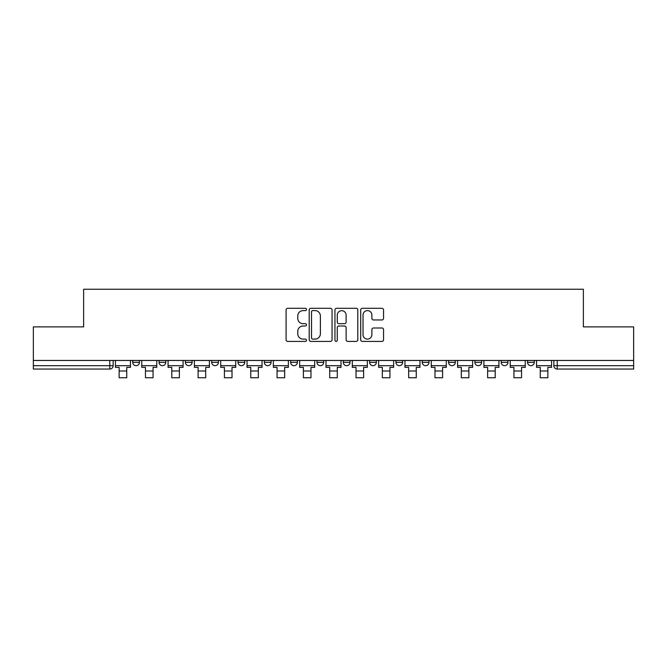<?xml version="1.0" encoding="UTF-8"?>
<svg xmlns="http://www.w3.org/2000/svg" width="667" height="667" viewBox="0 0 667 667"><rect width="100%" height="100%" fill="white"/><g stroke="black" fill="none" stroke-linecap="round" stroke-linejoin="round"><path stroke-width="1" d="M306.503 309.455A1.159 1.159 0 0 0 305.344 308.296L287.752 308.296A1.659 1.659 0 0 0 286.093 309.947L286.093 339.761A1.659 1.659 0 0 0 287.752 341.412L305.344 341.412A1.159 1.159 0 0 0 306.503 340.253A1.159 1.159 0 0 0 305.344 339.094L303.068 339.094A5.303 5.303 0 0 1 297.774 333.8L297.774 331.316A5.303 5.303 0 0 1 303.068 326.013L305.344 326.013A1.159 1.159 0 0 0 306.503 324.854A1.159 1.159 0 0 0 305.344 323.695L303.068 323.695A5.303 5.303 0 0 1 297.774 318.392L297.774 315.908A5.303 5.303 0 0 1 303.068 310.614L305.344 310.614A1.159 1.159 0 0 0 306.503 309.455M422.244 360.455L422.244 362.306L428.998 362.306A3.377 3.377 0 0 1 425.621 365.683A3.377 3.377 0 0 1 422.244 362.306L422.244 360.455M343.288 360.455L343.288 362.306L350.033 362.306A3.377 3.377 0 0 1 346.657 365.683A3.377 3.377 0 0 1 343.288 362.306L343.288 360.455M290.645 360.455L290.645 362.306L297.39 362.306A3.377 3.377 0 0 1 294.022 365.683A3.377 3.377 0 0 1 290.645 362.306L290.645 360.455M264.324 360.455L264.324 362.306L271.077 362.306A3.377 3.377 0 0 1 267.7 365.683A3.377 3.377 0 0 1 264.324 362.306L264.324 360.455M211.689 362.306L211.689 360.455L211.689 362.306A3.377 3.377 0 0 0 215.057 365.683A3.377 3.377 0 0 1 211.689 362.306L218.434 362.306A3.377 3.377 0 0 1 215.057 365.683M159.046 362.306L159.046 360.455L159.046 362.306A3.377 3.377 0 0 0 162.423 365.683A3.377 3.377 0 0 1 159.046 362.306L165.791 362.306A3.377 3.377 0 0 1 162.423 365.683A3.377 3.377 0 0 0 165.791 362.306L165.791 360.455L165.791 362.306M381.899 319.968A1.659 1.659 0 0 0 383.558 318.309L383.558 309.947A1.659 1.659 0 0 0 381.899 308.296L362.356 308.296A1.659 1.659 0 0 0 360.705 309.947L360.705 339.761A1.659 1.659 0 0 0 362.356 341.412L381.899 341.412A1.659 1.659 0 0 0 383.558 339.761L383.558 329.656A1.659 1.659 0 0 0 381.899 327.997L373.537 327.997A1.659 1.659 0 0 0 371.878 329.656L371.878 334.667A4.427 4.427 0 0 1 367.45 339.094A4.427 4.427 0 0 1 363.023 334.667L363.023 315.041A4.427 4.427 0 0 1 367.45 310.614A4.427 4.427 0 0 1 371.878 315.041L371.878 318.309A1.659 1.659 0 0 0 373.537 319.968L381.899 319.968M33.35 360.455L33.35 326.88L83.625 326.88L83.625 289.253L583.375 289.253L583.375 326.88L633.65 326.88L633.65 360.455L33.35 360.455L33.35 365.683L113.157 365.683L113.157 360.455L113.157 365.683A3.377 3.377 0 0 1 109.78 369.059L33.35 369.059L33.35 365.683M332.049 309.947A1.659 1.659 0 0 0 330.398 308.296L310.855 308.296A1.659 1.659 0 0 0 309.196 309.947L309.196 339.761A1.659 1.659 0 0 0 310.855 341.412L330.398 341.412A1.659 1.659 0 0 0 332.049 339.761L332.049 309.947M336.602 308.296L356.145 308.296A1.659 1.659 0 0 1 357.804 309.947L357.804 339.761A1.659 1.659 0 0 1 356.145 341.412L347.782 341.412A1.659 1.659 0 0 1 346.131 339.761L346.131 327.672A1.659 1.659 0 0 0 344.472 326.013L338.928 326.013A1.659 1.659 0 0 0 337.269 327.672L337.269 340.253A1.159 1.159 0 0 1 336.11 341.412A1.159 1.159 0 0 1 334.951 340.253L334.951 309.947A1.659 1.659 0 0 1 336.602 308.296M553.843 360.455L553.843 365.683L633.65 365.683L633.65 369.059L557.22 369.059A3.377 3.377 0 0 1 553.843 365.683M633.65 360.455L633.65 365.683M534.275 360.455L534.275 362.306A3.377 3.377 0 0 1 530.899 365.683A3.377 3.377 0 0 1 527.53 362.306L534.275 362.306M527.53 360.455L527.53 362.306M507.954 360.455L507.954 362.306A3.377 3.377 0 0 1 504.577 365.683A3.377 3.377 0 0 1 501.209 362.306L507.954 362.306A3.377 3.377 0 0 1 504.577 365.683M501.209 360.455L501.209 362.306M481.632 360.455L481.632 362.306A3.377 3.377 0 0 1 478.264 365.683A3.377 3.377 0 0 1 474.887 362.306L481.632 362.306M474.887 360.455L474.887 362.306M455.311 360.455L455.311 362.306A3.377 3.377 0 0 1 451.943 365.683A3.377 3.377 0 0 1 448.566 362.306A3.377 3.377 0 0 0 451.943 365.683M448.566 360.455L448.566 362.306L455.311 362.306M428.998 360.455L428.998 362.306A3.377 3.377 0 0 1 425.621 365.683M402.676 360.455L402.676 362.306A3.377 3.377 0 0 1 399.3 365.683A3.377 3.377 0 0 1 395.923 362.306L402.676 362.306M395.923 360.455L395.923 362.306M376.355 360.455L376.355 362.306A3.377 3.377 0 0 1 372.978 365.683A3.377 3.377 0 0 1 369.61 362.306L376.355 362.306L376.355 360.455M369.61 360.455L369.61 362.306M350.033 360.455L350.033 362.306M323.712 360.455L323.712 362.306A3.377 3.377 0 0 1 320.343 365.683A3.377 3.377 0 0 1 316.967 362.306L323.712 362.306L323.712 360.455M316.967 360.455L316.967 362.306M297.39 362.306L297.39 360.455L297.39 362.306A3.377 3.377 0 0 1 294.022 365.683M271.077 362.306L271.077 360.455L271.077 362.306A3.377 3.377 0 0 1 267.7 365.683M244.756 360.455L244.756 362.306A3.377 3.377 0 0 1 241.379 365.683A3.377 3.377 0 0 1 238.002 362.306A3.377 3.377 0 0 0 241.379 365.683A3.377 3.377 0 0 0 244.756 362.306L244.756 360.455M238.002 360.455L238.002 362.306L244.756 362.306M218.434 360.455L218.434 362.306M192.113 360.455L192.113 362.306A3.377 3.377 0 0 1 188.736 365.683A3.377 3.377 0 0 1 185.368 362.306L192.113 362.306M185.368 360.455L185.368 362.306M139.47 360.455L139.47 362.306A3.377 3.377 0 0 1 136.101 365.683A3.377 3.377 0 0 1 132.725 362.306A3.377 3.377 0 0 0 136.101 365.683A3.377 3.377 0 0 0 139.47 362.306L139.47 360.455M132.725 360.455L132.725 362.306L139.47 362.306M109.78 360.455L109.78 369.059A3.377 3.377 0 0 0 113.157 365.683M312.673 310.614A1.159 1.159 0 0 0 311.514 311.772L311.514 337.936A1.159 1.159 0 0 0 312.673 339.094L315.074 339.094A5.303 5.303 0 0 0 320.377 333.8L320.377 315.908A5.303 5.303 0 0 0 315.074 310.614L312.673 310.614M346.131 315.124A4.427 4.427 0 0 0 341.696 310.697A4.427 4.427 0 0 0 337.269 315.124L337.269 322.036A1.659 1.659 0 0 0 338.928 323.695L344.472 323.695A1.659 1.659 0 0 0 346.131 322.036L346.131 315.124M115.433 365.683L130.449 365.683L130.449 367.367L126.738 367.367L126.738 377.747L119.143 377.747L119.143 367.367L115.433 367.367L115.433 360.455M130.449 365.683L130.449 360.455M141.754 365.683L156.77 365.683L156.77 367.367L153.06 367.367L153.06 377.747L145.464 377.747L145.464 367.367L141.754 367.367L141.754 360.455M156.77 365.683L156.77 360.455M168.076 365.683L183.091 365.683L183.091 367.367L179.373 367.367L179.373 377.747L171.786 377.747L171.786 367.367L168.076 367.367L168.076 360.455M183.091 365.683L183.091 360.455M194.389 365.683L209.405 365.683L209.405 367.367L205.694 367.367L205.694 377.747L198.107 377.747L198.107 367.367L194.389 367.367L194.389 360.455M209.405 365.683L209.405 360.455M220.71 365.683L235.726 365.683L235.726 367.367L232.016 367.367L232.016 377.747L224.42 377.747L224.42 367.367L220.71 367.367L220.71 360.455M235.726 365.683L235.726 360.455M247.032 365.683L262.048 365.683L262.048 367.367L258.337 367.367L258.337 377.747L250.742 377.747L250.742 367.367L247.032 367.367L247.032 360.455M262.048 365.683L262.048 360.455M273.353 365.683L288.369 365.683L288.369 367.367L284.659 367.367L284.659 377.747L277.063 377.747L277.063 367.367L273.353 367.367L273.353 360.455M288.369 365.683L288.369 360.455M299.675 365.683L314.691 365.683L314.691 367.367L310.972 367.367L310.972 377.747L303.385 377.747L303.385 367.367L299.675 367.367L299.675 360.455M314.691 365.683L314.691 360.455M325.988 365.683L341.012 365.683L341.012 367.367L337.294 367.367L337.294 377.747L329.706 377.747L329.706 367.367L325.988 367.367L325.988 360.455M341.012 365.683L341.012 360.455M352.309 365.683L367.325 365.683L367.325 367.367L363.615 367.367L363.615 377.747L356.028 377.747L356.028 367.367L352.309 367.367L352.309 360.455M367.325 365.683L367.325 360.455M378.631 365.683L393.647 365.683L393.647 367.367L389.937 367.367L389.937 377.747L382.341 377.747L382.341 367.367L378.631 367.367L378.631 360.455M393.647 365.683L393.647 360.455M404.952 365.683L419.968 365.683L419.968 367.367L416.258 367.367L416.258 377.747L408.663 377.747L408.663 367.367L404.952 367.367L404.952 360.455M419.968 365.683L419.968 360.455M431.274 365.683L446.29 365.683L446.29 367.367L442.58 367.367L442.58 377.747L434.984 377.747L434.984 367.367L431.274 367.367L431.274 360.455M446.29 365.683L446.29 360.455M457.595 365.683L472.611 365.683L472.611 367.367L468.893 367.367L468.893 377.747L461.306 377.747L461.306 367.367L457.595 367.367L457.595 360.455M472.611 365.683L472.611 360.455M483.909 365.683L498.924 365.683L498.924 367.367L495.214 367.367L495.214 377.747L487.627 377.747L487.627 367.367L483.909 367.367L483.909 360.455M498.924 365.683L498.924 360.455M510.23 365.683L525.246 365.683L525.246 367.367L521.536 367.367L521.536 377.747L513.94 377.747L513.94 367.367L510.23 367.367L510.23 360.455M525.246 365.683L525.246 360.455M536.551 365.683L551.567 365.683L551.567 367.367L547.857 367.367L547.857 377.747L540.262 377.747L540.262 367.367L536.551 367.367L536.551 360.455M551.567 365.683L551.567 360.455M557.22 360.455L557.22 369.059M119.143 370.994L126.738 370.994M145.464 370.994L153.06 370.994M171.786 370.994L179.373 370.994M198.107 370.994L205.694 370.994M224.42 370.994L232.016 370.994M250.742 370.994L258.337 370.994M277.063 370.994L284.659 370.994M303.385 370.994L310.972 370.994M329.706 370.994L337.294 370.994M356.028 370.994L363.615 370.994M382.341 370.994L389.937 370.994M408.663 370.994L416.258 370.994M434.984 370.994L442.58 370.994M461.306 370.994L468.893 370.994M487.627 370.994L495.214 370.994M513.94 370.994L521.536 370.994M540.262 370.994L547.857 370.994"/></g></svg>
